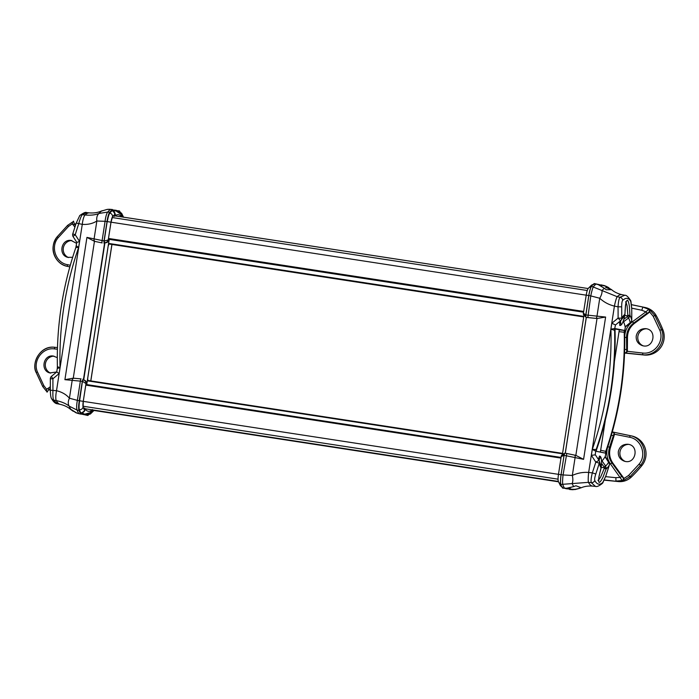 <?xml version="1.0" encoding="UTF-8"?>
<svg xmlns="http://www.w3.org/2000/svg" width="699" height="699" viewBox="0 0 699 699"><rect width="100%" height="100%" fill="white"/><g stroke="black" fill="none" stroke-linecap="round" stroke-linejoin="round"><path stroke-width="1.05" d="M90.826 380.92L111.954 244.467M108.424 239.241L583.578 312.2M583.586 312.112L108.424 239.128L583.586 312.138M636.23 335.974C637.436 331.09 640.537 328.652 645.526 328.652C657.707 329.439 653.783 349.448 642.206 345.586C637.864 343.873 635.872 340.675 636.23 335.974M646.418 328.775A8.86 8.729 -78.9 0 0 643.08 345.795M618.335 451.571C619.541 446.687 622.643 444.249 627.632 444.249C639.812 445.036 635.889 465.045 624.312 461.183C619.969 459.47 617.977 456.272 618.335 451.571M628.523 444.381A8.86 8.729 -78.9 0 0 625.186 461.401M598.309 459.33A10.695 1.817 -81.3 0 1 600.109 456.246A10.695 1.817 -81.3 0 1 600.598 456.866M601.551 462.118L601.97 460.824A71.857 12.232 98.7 0 0 605.046 456.77L608.611 462.292A3.346 3.058 31.8 0 1 609.292 465.115L609.318 465.115A498.221 485.831 100.5 0 1 605.841 475.949L603.106 482.153C599.891 485.342 597.121 484.8 594.797 480.528C594.421 479.427 594.753 477.251 595.801 473.983A498.221 494.709 -77.9 0 0 599.288 463.157L595.801 462.109L598.973 460.405A3.346 3.041 -13.5 0 1 599.436 461.41A3.346 3.346 0 0 0 598.982 460.353L595.286 454.691M597.933 480.248L598.772 480.816C598.353 479.427 599.139 475.154 601.131 467.998L601.096 468.007A79.214 13.482 98.7 0 1 599.288 463.157A3.346 3.041 -13.5 0 0 599.436 461.41L601.271 466.783L598.973 476.578C598.003 484.058 599.314 484.32 602.914 477.365L606.138 468.994L605.622 465.988A76.322 12.993 -81.3 0 0 608.611 462.292A3.346 0.516 -32.8 0 1 608.873 462.284A3.346 0.516 -32.8 0 1 608.934 462.327A3.346 3.346 0 0 1 609.318 465.115L605.858 475.949L602.337 483.42A3.346 3.215 44.9 0 1 602.267 483.49M621.044 325A10.695 1.817 -81.3 0 1 620.389 325.454A10.695 1.817 -81.3 0 1 620.38 325.454A10.695 1.817 -81.3 0 1 619.594 321.592M604.268 480.161L618.353 481.567A16.715 16.47 -78.9 0 0 631.389 476.998A133.692 131.735 -78.9 0 0 641.839 465.656A18.384 18.113 -78.9 0 0 631.678 435.958L612.307 431.921M624.557 353.065L644.207 355.022A18.384 18.113 -78.9 0 0 662.879 329.753A133.692 131.735 -78.9 0 0 656.344 315.808A16.715 16.47 -78.9 0 0 645.291 307.534L631.529 304.668M607.326 448.26C606.085 453.948 607.125 459.173 610.445 463.944L611.975 462.991C608.637 458.151 607.824 452.9 609.528 447.255L613.871 434.114A1.669 1.643 -78.9 0 0 612.63 432.026L611.948 433.205M649.345 312.357L634.561 323.288L633.626 323.104L647.038 313.222L649.703 311.99L653.216 316.28L659.725 330.068C664.653 341.086 654.561 354.673 642.669 353.021L626.706 351.23L626.54 337.364C626.619 331.475 628.986 326.721 633.626 323.104L632.464 321.715C627.903 325.227 625.334 329.841 624.757 335.572M634.561 323.288C629.93 326.905 627.571 331.658 627.484 337.556L627.37 351.361M613.871 434.114L629.624 437.259C641.472 439.26 646.986 455.25 638.947 464.276L628.576 475.46L623.927 478.5L621.769 476.447L611.975 462.991L612.901 463.175L623.691 478.037M614.535 434.245L610.472 447.447C608.777 453.092 609.58 458.334 612.901 463.175M610.445 463.944L622.197 480.51L623.089 480.685L629.93 476.709L640.433 465.385C649.266 455.451 643.211 437.871 630.192 435.669L613.565 432.209L614.57 434.123M623.927 478.5L623.08 480.667M623.071 477.915A1.669 1.643 -78.9 0 1 622.197 480.51L615.924 481.087L615.88 477.679L620.24 477.391L621.769 476.447M613.128 435.669L611.38 435.18M624.67 349.43L626.47 349.5M624.6 351.623L624.889 352.855A1.669 1.643 -78.9 0 0 626.706 351.23M624.565 352.82L625.823 353.039L627.361 351.483M647.038 313.222L645.867 311.841L632.464 321.715M648.724 312.235A1.669 1.643 -78.9 0 0 648.672 309.5L645.867 311.841L641.796 310.251L642.87 307.062L649.563 309.674L649.703 311.99M625.823 353.039L642.722 354.734C655.802 356.542 666.898 341.601 661.472 329.474L654.884 315.52L649.563 309.674M569.44 489.064L571.564 489.632A16.584 16.461 -83.6 0 0 573.363 489.702M565.045 488.33A120.149 20.446 98.7 0 0 566.435 488.758L571.415 489.256L569.03 488.085M566.513 488.321L566.391 488.321A16.584 16.182 103.7 0 1 564.582 488.269L562.704 488.103M562.625 488.094A121.993 20.76 -81.3 0 1 560.808 484.451L588.471 482.345A10.031 1.18 -83.6 0 1 588.663 472.454C582.949 472.035 577.505 473.04 572.324 475.46L563.062 474.953A10.031 1.18 96.5 0 0 562.791 484.678A121.888 20.743 -81.3 0 0 564.582 488.269L564.687 488.278M561.079 474.726A10.031 1.704 98.7 0 0 560.808 484.451C560.388 482.712 560.476 479.47 561.079 474.726L564.084 455.32L583.586 459.339L575.836 455.381L566.784 453.494L563.062 474.953L558.475 474.341C557.916 478.133 557.924 480.589 558.492 481.716L560.441 485.674L561.979 487.046M586.321 317.416L597.025 318.491L605.614 317.058L585.814 314.943L585.849 317.329L586.321 317.416L565.308 453.179L564.827 453.092L564.084 455.32L564.39 453.896M585.675 316.429L588.82 295.537C589.685 290.836 590.568 287.752 591.485 286.275A10.031 1.704 98.7 0 0 588.82 295.537L588.785 295.546A9.192 1.564 -81.3 0 1 589.895 290.312M615.356 325.07L620.59 320.78A3.346 3.346 0 0 0 621.315 319.95A3.346 3.058 -148.2 0 1 620.59 320.736L618.091 318.106L621.734 318.194A498.221 494.709 -77.9 0 0 621.682 306.826C621.673 303.401 622.005 301.243 622.687 300.352A3.346 3.207 -132.6 0 0 619.969 297.258L617.208 296.708L591.485 286.275A121.993 20.76 -81.3 0 1 594.29 283.541L596.203 283.96A16.584 16.182 97.4 0 1 597.951 284.449L598.056 284.484M596.308 283.986L596.203 283.96A121.888 20.743 -81.3 0 0 593.451 286.66A10.031 1.188 101 0 0 590.777 295.913L599.751 298.255C603.953 302.16 608.846 304.773 614.412 306.101A10.031 1.188 -78.8 0 1 617.208 296.708A113.553 19.327 -81.3 0 1 621.97 294.672C617.715 293.667 614.264 292.007 611.608 289.683L605.736 286.206L597.802 284.292A120.149 20.446 98.7 0 0 597.33 284.231M603.141 285.323L601.096 284.982M614.412 361.444L619.297 329.876L624.329 330.4A10.031 9.882 -78.9 0 0 624.216 332.208A334.227 329.343 101.1 0 1 605.771 451.336A10.031 9.882 -78.9 0 0 605.334 453.092L600.38 452.078L605.386 419.758M615.111 329.054L624.766 330.478A10.031 9.882 102.7 0 0 624.653 332.296L624.644 332.261M596.186 451.257L605.771 453.179A10.031 9.882 101.1 0 1 606.208 451.414L600.659 450.287M605.334 453.109L596.177 451.301A10.031 9.882 101.1 0 1 596.614 449.536A334.227 329.343 -78.9 0 0 615.05 330.417A10.031 9.882 101.1 0 1 615.172 328.6L624.338 330.382M605.282 456.648L605.771 453.179A10.031 9.882 99.5 0 1 606.208 451.414L606.251 451.44C619.454 412.803 625.596 373.091 624.696 332.296L624.766 330.478A10.031 9.882 101.1 0 0 624.644 332.296C625.518 373.074 619.375 412.786 606.208 451.414M606.19 451.467L605.282 456.639L608.925 462.327M595.207 454.638L595.74 451.213A10.031 9.882 101.1 0 1 596.177 449.457C609.476 410.846 615.618 371.134 614.622 330.33A10.031 9.882 101.1 0 1 614.736 328.521L615.461 324.93L611.817 323.253L610.909 329.15L614.622 330.33A10.031 9.882 99.5 0 1 614.736 328.521L610.909 329.15C612.062 370.374 605.85 410.462 592.289 449.422L595.74 451.213A10.031 9.882 102.7 0 1 596.177 449.457L592.289 449.422L591.371 455.311L595.347 454.874M624.749 330.583L625.352 327.036L630.542 322.702A3.346 0.481 -129.7 0 1 630.227 322.623L625.159 326.826A71.857 12.232 98.7 0 0 623.482 321.846L623.491 320.369M595.801 473.983L592.333 472.856C591.118 477.758 590.76 481.026 591.267 482.659L595.478 486.399L592.603 486.111A113.553 19.327 -81.3 0 1 588.471 482.345L591.267 482.659A3.346 3.198 151.8 0 0 594.797 480.528M622.687 300.352C626.155 297.206 628.925 297.748 630.996 301.977L631.739 308.801A498.221 485.831 100.5 0 1 631.739 320.151L631.73 320.186M626.121 302.501L627.125 305.926L627.885 315.878L629.685 316.525L629.93 315.301L629.388 306.319C628.078 298.482 626.767 298.228 625.448 305.542L624.889 314.367M627.982 315.328L629.93 315.301A79.214 13.482 98.7 0 1 631.739 320.151A3.346 3.041 166.5 0 1 630.227 322.623A76.322 12.993 -81.3 0 0 628.532 318.01L629.685 316.525M591.031 287.036A3.346 3.163 39.3 0 0 588.488 288.154L591.599 285.087L593.285 284.362M604.853 285.891L608.759 287.665M606.243 286.407L604.95 285.804A16.584 16.453 -72.4 0 0 603.193 285.332L603.088 285.402M604.338 288.259L604.801 288.652M597.951 284.449L604.408 288.32A118.804 20.219 -81.3 0 0 601.944 290.688A10.031 3.958 -55.1 0 1 599.751 298.255L596.981 316.166A2.342 1.014 -83.7 0 1 595.74 318.36L596.771 318.473M611.599 289.683L606.243 289.77L605.317 289.019M574.91 489.597L579.689 488.33L574.91 489.597L573.276 489.352M574.097 486.417L573.573 486.574M574.569 455.11A2.342 1.014 -78.3 0 1 575.094 457.548L572.324 475.46A10.031 4.011 -107 0 1 572.114 483.411A118.804 20.219 -81.3 0 0 573.722 486.574L566.391 488.321M605.649 287.481L609.222 288.713M574.727 486.216L575.906 485.753L581.219 487.762C584.451 486.347 588.252 485.796 592.603 486.111M585.779 314.952L583.42 313.196L586.216 295.17L588.785 295.546L585.779 314.952M583.429 313.475L585.675 316.621M564.451 453.712L561.358 456.045M561.271 456.604L564.049 455.32L561.052 474.717A9.192 1.564 -81.3 0 0 560.511 480.169M603.106 482.153A3.346 3.215 44.9 0 1 602.337 483.42C599.113 485.988 596.824 486.985 595.478 486.399M601.551 463.358A5296.34 5218.926 -78.9 0 0 604.05 466.915L605.622 465.988A5286.755 4958.208 74.1 0 1 601.97 460.824M630.996 301.977A3.346 3.207 -25.7 0 0 630.69 300.631C628.244 296.813 626.278 295.03 624.792 295.258L619.969 297.258C618.999 298.595 618.362 301.785 618.038 306.817L621.682 306.826M630.55 322.711A3.346 3.346 0 0 0 631.756 320.168L631.739 308.801L630.69 300.631A3.346 3.207 -25.7 0 0 630.647 300.544M625.509 301.898L626.487 301.601C625.963 301.147 625.439 305.393 624.923 314.34L624.696 315.537L621.315 319.95A3.346 3.058 -148.2 0 0 621.734 318.194A79.214 13.482 98.7 0 1 624.889 314.314L624.688 315.529M624.749 315.398L627.885 315.878L627.318 316.647L628.532 318.01A5286.755 4947.199 125.4 0 0 623.482 321.846M606.278 467.762L604.364 467.806L604.294 468.365L606.138 468.994A79.214 13.482 98.7 0 0 609.292 465.115M604.294 468.365L600.642 477.015L598.685 479.881M600.808 465.228L601.131 467.998M565.308 453.179L575.583 455.32M56.689 371.99L49.769 372.934C40.193 370.496 43.294 354.655 53.08 356.001L57.292 357.617M53.954 356.132A8.86 8.729 -78.9 0 0 50.625 373.152M72.652 257.302L67.663 257.337C58.096 254.899 61.189 239.058 70.975 240.404L76.637 243.383M71.857 240.535A8.86 8.729 -78.9 0 0 68.519 257.555M76.838 242.396L79.564 241.504A944.812 921.308 100.5 0 0 77.047 237.546A1061.056 1034.66 -79.5 0 0 75.23 234.733A3.346 0.516 147.2 0 0 73.15 236.673A3.346 3.346 0 0 1 72.766 233.885L75.23 234.733A494.901 482.59 100.5 0 1 78.664 223.968C79.974 219.093 81.189 215.991 82.316 214.672L86.641 212.601M87.786 380.448A11.7 1.992 98.7 0 0 87.69 378.421M108.196 245.996A11.7 1.992 98.7 0 0 108.93 244.003M90.765 380.911L111.892 244.458M46.807 389.509L43.827 385.647L37.423 371.885C32.565 360.876 42.56 347.272 54.321 348.897L57.423 349.203M70.284 265.271L67.357 264.659C55.658 262.684 50.241 246.721 58.2 237.677L68.467 226.467L72.513 223.671M67.672 225.331L72.469 222.081L67.672 225.331L57.274 236.673C48.511 246.625 54.478 264.187 67.357 266.354L69.83 266.878L67.357 266.354L67.357 264.659M75.413 225.506L74.382 224.064L73.386 225.104L74.88 227.166L73.386 225.104C71.953 224.021 71.988 222.71 73.517 221.172L74.382 224.064L75.981 223.776M50.311 386.713L48.117 388.347L48.755 389.623L50.328 388.434M50.354 390.435L48.755 389.623L47.051 392.165C46.108 390.086 46.466 388.81 48.117 388.347L50.311 386.696M42.718 386.521L36.208 372.567C31.175 364.022 39.616 345.088 54.819 347.298L57.475 347.56L54.819 347.298C41.879 345.516 30.887 360.474 36.234 372.584L42.718 386.521L46.335 391.091L42.691 386.503L43.827 385.647M120.097 211.946A121.993 20.76 98.7 0 0 119.459 210.906L118.874 212.243M117.301 210.836L119.459 210.906M113.387 210.696A120.149 20.446 -81.3 0 1 115.65 210.242A120.149 20.446 -81.3 0 1 118.699 212.12M108.721 209.298L108.695 209.289A16.584 16.461 96.4 0 1 110.521 209.368A121.888 20.743 98.7 0 0 107.76 212.059L99.048 213.448C95.247 215.004 90.59 215.51 85.06 214.977A10.031 2.219 96.3 0 0 82.272 224.362C87.847 224.755 92.714 223.636 96.855 221.015L105.086 221.312A10.031 2.219 -83.6 0 1 107.76 212.059L109.699 212.278C108.616 213.728 107.733 216.812 107.034 221.539A10.031 1.704 -81.3 0 1 109.699 212.278A121.993 20.76 98.7 0 1 112.504 209.543L110.538 209.351L112.504 209.543L112.565 210.897M99.966 211.797L101.512 211.081A118.804 20.219 98.7 0 0 99.048 213.448A10.031 6.501 66.6 0 0 96.855 221.015L94.085 238.927A2.342 1.66 101.9 0 0 95.247 241.487L102.141 242.929A2.342 0.516 -78.2 0 1 102.115 240.543L105.086 221.312L107.034 221.539L104.029 240.945L86.938 237.398L94.452 241.321L73.264 378.168L64.911 379.679L80.35 381.13A2.342 0.516 -84.4 0 1 81.084 378.893A2.342 0.516 -84.4 0 1 81.093 378.902L74.077 378.238A2.342 1.66 94.9 0 0 74.042 378.238A2.342 1.66 94.9 0 0 72.198 380.3L69.428 398.22C66.256 394.516 61.958 392.017 56.514 390.715A10.031 2.219 101.2 0 0 56.322 400.614C61.757 401.759 66.055 403.611 69.218 406.171L77.1 410.086A10.031 2.219 -79 0 1 77.371 400.361L69.428 398.22A10.031 6.553 130.4 0 0 69.218 406.171A118.804 20.219 98.7 0 0 70.826 409.334L69.638 408.26M82.299 381.322L79.293 400.728L77.371 400.361L80.35 381.13L82.299 381.322L83.041 379.094L83.522 379.181L104.544 243.418L104.064 243.331L104.029 240.945M81.084 378.893L73.168 378.159M81.302 412.847L80.874 414.123L78.908 413.694A121.888 20.743 98.7 0 1 77.1 410.086L79.022 410.453A10.031 1.704 -81.3 0 1 79.293 400.728C78.533 405.446 78.437 408.688 79.022 410.453A121.993 20.76 98.7 0 0 80.839 414.096L78.891 413.668A16.584 16.461 107.6 0 1 77.117 413.179L78.943 413.677M87.716 415.442L85.82 415.049L87.794 415.459L87.742 413.843A120.149 20.446 -81.3 0 1 84.282 414.708A120.149 20.446 -81.3 0 1 81.949 413.284M87.794 415.459A121.993 20.76 98.7 0 0 88.79 414.647M88.048 414.656L87.891 413.782M84.832 414.123A119.494 20.341 -81.3 0 1 84.745 414.114A119.494 20.341 -81.3 0 1 82.526 413.1M81.215 412.672L80.988 413.292A121.163 20.621 -81.3 0 1 79.188 409.684A9.201 1.564 -81.3 0 1 79.433 400.745L82.438 381.331L82.971 379.74L83.531 379.854L104.754 242.798L104.195 242.693L104.168 240.989L107.174 221.574A9.201 1.564 -81.3 0 1 109.621 213.073A121.163 20.621 -81.3 0 1 112.399 210.355L112.434 211.037M113.902 211.089A119.494 20.341 -81.3 0 1 115.912 210.941A119.494 20.341 -81.3 0 1 115.999 210.958M119.459 211.745L119.066 212.391M51.315 398.203A3.346 3.207 -25.7 0 0 53.613 400.081C52.941 398.421 52.731 395.066 52.958 390.016A494.901 482.59 100.5 0 1 52.941 378.727A3.346 0.481 50.3 0 1 51.534 376.289A3.346 0.481 50.3 0 0 51.534 376.289L56.741 371.955L57.274 368.478L60.027 367.665C59.004 326.468 65.217 286.38 78.646 247.394L75.833 247.56L76.803 242.37L73.159 236.673M79.564 241.504L78.646 247.394L76.313 245.821M56.785 371.947L59.118 373.563L60.027 367.665L57.388 366.704C56.479 325.909 62.63 286.197 75.833 247.56M114.321 216.437L114.252 215.091A117.65 20.026 -81.3 0 0 112.53 216.935L111.019 222.186L586.208 295.179M114.592 214.899L114.496 215.781M114.54 215.545L114.767 214.086C115.527 213.588 114.802 212.356 112.6 210.39L114.785 213.667L114.636 214.61L114.793 213.396M72.766 233.885L76.217 223.051L82.272 224.362L56.514 390.715L50.363 390.208M84.588 408.688L84.404 409.867A117.816 20.053 -81.3 0 1 83.094 407.045A5.854 0.996 -81.3 0 1 83.251 401.357L85.794 385.097L86.222 383.821L86.842 383.943L109.131 239.94L108.52 239.818L108.494 238.455L111.019 222.186M122.273 216.978L121.643 213.326L119.468 211.736L119.249 212.374L122.238 215.117L122.404 216.131A117.816 20.053 -81.3 0 1 122.91 217.074M114.819 213.352A3.346 3.259 56.7 0 1 115.318 215.58A116.148 19.773 -81.3 0 1 121.469 216.786A3.346 3.25 143.3 0 0 120.892 214.287L122.107 216.952M93.133 410.348A117.65 20.026 -81.3 0 1 92.556 410.907L92.46 410.89M92.486 409.562L92.504 410.925M564.582 453.721C562.529 453.057 560.677 456.831 561.262 456.316L558.475 474.341L83.277 401.366L83.12 406.879A117.65 20.026 -81.3 0 0 84.195 409.264L84.23 409.308M84.177 411.108L81.215 413.31M84.448 409.597L84.631 408.697M92.32 409.876L91.49 410.418A3.346 3.259 56.7 0 1 90.066 412.716L92.39 409.885L91.709 412.296L88.039 413.983L88.057 414.664L90.311 414.035L92.172 411.388A117.816 20.053 -81.3 0 0 93.255 410.365M86.842 383.943L86.143 383.873M84.195 409.264L84.666 408.033M84.85 414.778A16.584 16.182 -82.6 0 0 85.776 415.014M77.117 413.179L70.826 409.334A1.337 0.577 -45.8 0 0 70.844 409.361L75.763 412.646M70.861 409.378A1.337 0.577 -45.8 0 1 70.844 409.361L69.446 408.102M59.118 373.563A944.803 921.299 100.5 0 1 55.518 376.578A1061.021 1034.625 -79.5 0 1 52.941 378.727L50.328 378.832L50.345 390.199C50.407 394.446 50.756 397.172 51.394 398.369C53.421 401.873 55.387 403.664 57.283 403.742L53.613 400.081L56.322 400.614A113.553 19.327 98.7 0 0 60.114 404.328C64.369 405.333 67.82 406.993 70.477 409.317L69.507 408.155M119.372 210.897L117.03 210.67M99.791 211.867L101.53 211.072A1.337 0.568 -116.9 0 0 101.512 211.081L107.174 209.403L110.564 209.368M79.433 400.745L79.607 400.772A9.192 1.564 98.7 0 0 79.363 409.701A121.154 20.621 98.7 0 0 81.154 413.31L80.988 413.292M99.843 211.849L100.857 211.238C97.633 212.653 93.832 213.204 89.481 212.889A113.553 19.327 98.7 0 0 85.06 214.977L82.316 214.672A3.346 3.215 44.9 0 0 79.747 215.58C83.434 212.872 85.724 211.884 86.606 212.601L89.481 212.889M104.195 242.693L104.361 242.71C106.309 242.728 107.602 241.802 108.24 239.94L104.343 241.006L104.361 242.71L104.92 242.815L83.705 379.889L83.146 379.775L82.613 381.374L85.994 383.602C85.96 381.619 85.007 380.343 83.146 379.775L82.971 379.74M82.438 381.331L79.607 400.772L83.251 401.357L85.994 383.602L86.833 383.768C86.632 381.75 85.593 380.457 83.705 379.889L83.531 379.854M104.754 242.798L104.92 242.815C106.895 242.841 108.284 241.933 109.079 240.098L108.24 239.94L110.984 222.186A5.854 0.996 -81.3 0 1 112.548 216.777A117.816 20.053 -81.3 0 1 114.636 214.61L114.453 215.773M79.616 215.711A3.346 3.215 44.9 0 1 79.747 215.58L76.226 223.051M51.534 376.289A3.346 3.346 0 0 0 50.328 378.832L50.345 378.849M109.131 239.94L108.494 239.809M619.611 325.332C620.598 325.655 621.516 324.948 622.363 323.218L622.363 323.218A9.559 1.625 -81.3 0 1 620.616 320.762M599.026 460.431A9.559 1.625 -81.3 0 1 601.323 458.963L601.323 458.963A30.083 30.083 0 0 1 601.28 466.722M87.323 380.824L562.52 453.808M108.59 243.409L583.787 316.394M108.494 238.455L583.691 311.439M112.19 217.538L587.291 290.504M113.657 215.668L588.2 288.547L113.675 215.65M92.417 410.226L558.527 481.812L92.417 410.234M558.405 481.462L83.836 408.574L558.396 481.445M82.989 406.215L558.09 479.182M85.794 385.105L560.991 458.09M85.925 384.45L561.096 457.434L85.925 384.45M612.298 431.956L613.565 432.209M615.88 477.679L605.622 476.648M631.529 304.703L645.291 307.534M631.678 435.958L630.192 435.669L629.624 437.259M631.389 476.998L629.93 476.709L628.576 475.46M610.472 447.447L607.833 446.722M641.839 465.656L638.947 464.276M604.364 479.925L618.353 481.567M627.484 337.556L624.775 337.355M644.207 355.022L642.722 354.734L642.669 353.021M662.879 329.753L659.725 330.068M656.344 315.808L654.884 315.52L653.216 316.28M631.721 308.154L641.796 310.251M619.026 331.667L624.653 332.296M595.74 451.213L596.177 451.301M596.614 449.536L596.177 449.457M614.736 328.521L615.172 328.6M611.817 323.253A944.803 938.137 102.1 0 1 615.47 320.247A1061.021 1053.533 -77.9 0 1 618.091 318.106A494.901 491.406 102.1 0 0 618.038 306.817L614.412 306.101L588.663 472.454L592.333 472.856A494.901 491.406 102.1 0 0 595.801 462.109A1061.056 1053.568 -77.9 0 1 593.949 459.278A944.812 938.137 102.1 0 1 591.371 455.311M625.299 327.053L624.766 330.478M560.607 483.603A3.346 3.154 159.4 0 1 558.492 481.716M605.614 317.058L583.586 459.339M586.26 295.179L586.216 295.17C586.776 291.509 587.536 289.176 588.488 288.154M608.873 287.735L606.365 286.372M571.467 489.265L574.727 489.309M602.695 285.314L600.502 285.533M566.784 453.494L564.827 453.092M588.82 295.537L590.777 295.913L587.833 317.529L595.74 318.36M585.849 317.329L587.833 317.529M565.246 453.17L586.269 317.407M627.318 316.647A5296.34 5218.926 -78.9 0 0 623.831 319.294M604.05 466.915L604.364 467.806L601.271 467.334M597.025 318.491L575.836 455.381M57.274 236.673L67.637 225.331L68.467 226.467M72.679 223.759L73.421 225.122M67.357 266.354C61.049 264.842 56.671 261.05 54.225 254.978C52.757 251.09 51.551 244.79 57.239 236.681L58.2 237.677M54.819 347.298L54.321 348.897M36.208 372.567L37.423 371.885M120.892 214.287L116.086 210.976A119.485 20.341 98.7 0 0 113.972 211.159M112.574 210.39A121.154 20.621 98.7 0 0 109.795 213.108A3.346 3.163 39.3 0 1 112.548 216.777M109.621 213.073L109.795 213.108A9.192 1.564 98.7 0 0 107.34 221.6L110.984 222.186M107.174 221.574L104.168 240.989M64.911 379.679L86.938 237.398M79.188 409.684L79.363 409.701A3.346 3.154 159.4 0 0 83.094 407.045M91.49 410.418A116.148 19.773 -81.3 0 1 85.339 409.212A3.346 3.25 143.3 0 1 84.177 411.195M85.339 409.212L84.998 408.749M82.631 413.048A119.485 20.341 98.7 0 0 84.92 414.131L84.745 414.114M93.858 410.462A3.346 3.163 39.3 0 1 93.596 410.846L90.486 413.913L87.882 414.656M84.072 414.551L85.697 414.717M101.53 211.072L107.174 209.403M95.247 241.487L102.141 242.929M74.007 378.238L73.264 378.168M86.833 383.768L109.079 240.098M87.384 380.387L562.581 453.371M108.511 243.934L583.709 316.927M108.52 243.855L583.717 316.848M562.608 487.264L560.441 485.674M591.599 285.087L594.028 284.336M604.95 285.804L601.21 284.877M605.517 289.176L599.393 284.991L594.333 283.532M569.536 489.466L571.537 489.649M575.015 486.111L567.929 488.243L562.66 488.12M581.219 487.762C576.229 489.291 572.962 489.789 571.415 489.256M585.806 316.656C582.852 315.599 583.324 312.785 583.42 313.196M562.442 454.315L583.936 315.45M624.696 315.537L623.683 316.962M624.792 295.258L621.97 294.672M57.274 368.478L57.388 366.713M123.592 217.284L121.643 213.326L119.302 211.701M84.369 410.427C84.946 411.126 83.889 412.087 81.18 413.319L81.014 413.31M84.369 410.418L84.596 408.959M90.066 412.716L84.92 414.131M77.135 413.196L75.728 412.646M107.192 209.394L108.695 209.289M70.477 409.317L73.212 411.274M80.988 414.018L84.282 414.708M100.857 211.238L102.386 210.67M112.644 209.936L115.65 210.242M57.283 403.742L60.114 404.328M622.363 323.218A30.083 30.083 0 0 0 624.679 315.581M624.932 313.694A30.083 30.083 0 0 0 625.063 310.007M599.847 472.664A30.083 30.083 0 0 0 600.991 468.479M599.331 456.124C600.371 456.115 601.035 457.059 601.323 458.963"/></g></svg>
